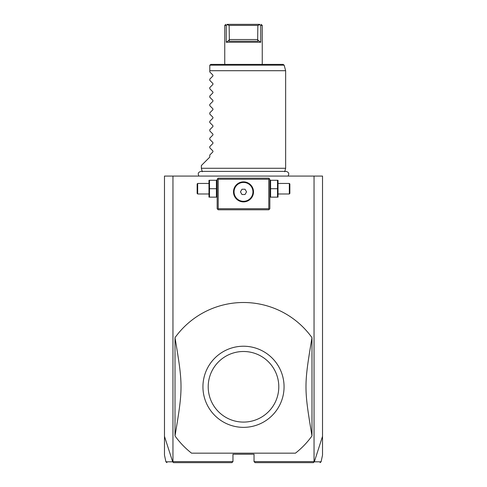 <?xml version="1.0" encoding="UTF-8"?>
<svg xmlns="http://www.w3.org/2000/svg" width="487" height="487" viewBox="0 0 487 487"><rect width="100%" height="100%" fill="white"/><g stroke="black" fill="none" stroke-linecap="round" stroke-linejoin="round"><path stroke-width="0.73" d="M166.938 462.65L165.909 461.816L164.478 455.102L164.478 176.069L322.522 176.069L322.522 455.102L321.091 461.816L320.062 462.65M314.048 176.069L314.048 461.597L314.328 461.816L322.522 436.34M164.478 436.34L172.672 461.816L173.469 462.65L231.909 462.65L232.963 461.597L172.952 461.597L172.952 176.069M314.048 461.597L254.037 461.597L254.037 454.219L232.963 454.219L232.963 461.597M172.867 461.913L172.952 461.597M202.282 171.741L201.356 168.271L285.644 168.271L284.718 171.741M201.356 168.271L201.356 165.531L209.787 157.106L209.787 155L212.922 151.865L212.922 150.97L209.787 147.829L209.787 146.569L212.922 143.434L212.922 142.539L209.787 139.404L209.787 138.144L212.922 135.002L212.922 134.108L209.787 130.973L209.787 129.712L212.922 126.577L212.922 125.683L209.787 122.541L209.787 121.287L212.922 118.146L212.922 117.251L209.787 114.116L209.787 112.856L212.922 109.715L212.922 108.826L209.787 105.685L209.787 104.425L212.922 101.29L212.922 100.395L209.787 97.254L209.787 96L212.922 92.859L212.922 91.964L209.787 88.829L209.787 87.569L212.922 84.434L212.922 83.539L209.787 80.398L209.787 79.138L212.922 76.002L212.922 75.108L209.787 71.973L209.787 65.441L209.787 70.706L285.644 70.706L285.644 168.271M209.818 65.167L210.841 64.387L283.142 64.387L284.158 65.167L209.818 65.167M243.689 24.35L227.411 24.35C225.268 24.35 225.268 24.35 227.411 24.35L227.192 24.691L229.152 25.403L229.353 40.013L228.975 41.206L229.353 40.013L226.254 42.259L260.746 42.259L260.746 25.403L262.256 25.403L262.256 64.387M226.254 42.259L226.254 25.403L224.744 25.403L224.744 64.387M259.808 24.691L260.746 25.403L260.746 42.259L257.647 40.013L258.025 41.206L257.647 40.013L257.848 25.403L259.808 24.691L259.589 24.35C261.732 24.35 261.732 24.35 259.589 24.35L227.076 24.35M227.192 24.691L226.254 25.403M262.256 25.403L261.117 24.35M229.152 25.403L257.848 25.403M228.975 41.206L258.025 41.206M231.909 462.65L173.707 462.65M254.037 461.597L255.091 462.65L313.531 462.65L255.091 462.65M314.133 461.913L313.293 462.65M314.365 461.804C323.392 461.816 323.38 461.822 314.328 461.816M172.672 461.816C163.62 461.822 163.608 461.816 172.635 461.804M269.311 178.705L268.787 178.175L218.213 178.175L217.159 179.228L217.159 208.728L218.213 209.787L268.787 209.787L269.841 208.728L269.841 179.228L269.311 178.705L268.787 179.228L218.213 179.228L217.689 178.705M218.213 179.228L218.213 208.728L268.787 208.728L269.311 209.258M268.787 208.728L268.787 179.228M244.924 181.968L243.5 181.864A10.008 10.008 0 0 1 253.508 191.872A10.008 10.008 0 0 1 243.5 201.88A10.008 10.008 0 0 1 233.492 191.872A10.008 10.008 0 0 1 243.5 181.864L242.076 181.968M218.213 208.728L217.689 209.258M241.607 182.047L239.239 182.814M238.77 183.051L238.307 183.319M237.851 183.611L237.4 183.94M236.956 184.299L236.53 184.689M236.122 185.109L235.732 185.559M235.373 186.034L234.484 187.519M234.399 187.708L234.265 188.012M233.797 189.406L233.699 189.845M233.62 190.265L233.565 190.679M233.498 191.476L233.492 191.872M233.523 192.669L233.565 193.071M233.699 193.905L233.797 194.337M233.924 194.788L234.077 195.257M234.265 195.737L235.684 198.124M235.732 198.185L236.122 198.635M236.256 198.775L236.956 199.451M237.4 199.81L237.851 200.133M238.307 200.431L238.77 200.693M239.239 200.93L241.607 201.703M242.076 201.782L244.924 201.782M245.393 201.703L247.761 200.93M248.23 200.693L248.693 200.431M249.149 200.133L249.6 199.81M250.044 199.451L250.47 199.055M250.878 198.635L251.268 198.185M251.627 197.71L251.962 197.223M252.053 197.071L252.516 196.224M253.203 194.337L253.301 193.905M253.38 193.485L253.435 193.071M253.502 192.268L253.508 191.872M253.477 191.081L253.435 190.673M253.301 189.839L253.203 189.406M253.076 188.956L252.923 188.493M252.735 188.012L251.322 185.626M251.268 185.559L250.878 185.109M250.732 184.957L250.044 184.299M249.6 183.94L249.149 183.611M248.693 183.319L248.23 183.051M247.761 182.814L245.393 182.047M243.5 201.314A9.442 9.442 0 0 0 252.942 191.872A9.442 9.442 0 0 0 243.5 182.43A9.442 9.442 0 0 1 252.942 191.872A9.442 9.442 0 0 1 243.5 201.314A9.442 9.442 0 0 1 234.058 191.872A9.442 9.442 0 0 1 243.5 182.43A9.442 9.442 0 0 0 234.058 191.872A9.442 9.442 0 0 0 243.5 201.314M240.456 191.872L241.978 194.508L245.022 194.508L246.544 191.872L245.022 189.242L241.978 189.242L240.456 191.872M209.495 188.713L209.495 197.144L216.392 197.144L216.392 180.281L209.495 180.281L209.495 188.713L216.392 188.713M208.972 197.144L208.972 180.281M197.667 193.978L197.667 183.447L197.144 183.97L197.144 193.455L197.667 193.978L208.728 193.978M270.608 188.713L270.608 197.144L277.505 197.144L277.505 188.713L270.608 188.713L270.608 180.281L277.505 180.281L277.505 188.713M278.028 180.281L278.028 197.144M278.272 183.447L289.333 183.447L289.333 193.978L278.272 193.978M289.333 193.978L289.856 193.455L289.856 183.97L289.333 183.447M243.5 453.166L295.451 453.166A84.288 84.288 0 0 0 311.984 435.926L311.984 337.655A84.288 84.288 0 0 0 175.016 337.655C183.015 385.394 183.015 388.182 175.016 435.926A84.288 84.288 0 0 0 191.549 453.166L243.5 453.166M175.016 435.926L175.016 337.655M311.984 435.926C303.985 388.182 303.985 385.394 311.984 337.655M242.386 427.336L242.556 427.343A40.561 40.561 0 0 1 202.939 386.319A40.561 40.561 0 0 1 243.5 346.227A40.561 40.561 0 0 1 284.061 387.262A40.561 40.561 0 0 1 242.556 427.343L243.5 427.355M243.5 351.492A35.295 35.295 0 0 0 208.205 386.788A35.295 35.295 0 0 0 243.5 422.089A35.295 35.295 0 0 0 278.795 386.788A35.295 35.295 0 0 0 243.5 351.492M229.152 39.52L257.848 39.52M288.042 176.069C289.406 173.646 288.748 172.088 286.058 171.394L200.942 171.394C198.252 172.088 197.594 173.646 198.958 176.069M284.158 65.167L285.644 70.706M224.744 25.403L225.798 24.35M217.159 196.547L216.922 197.144M217.159 180.878L216.922 180.281M208.728 183.447L197.667 183.447M269.841 196.547L270.078 197.144M269.841 180.878L270.078 180.281"/></g></svg>
